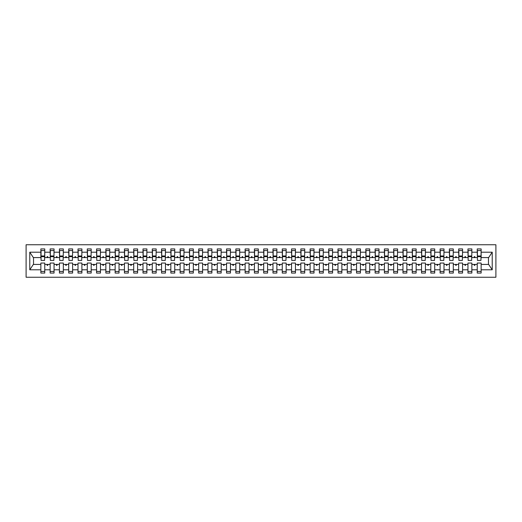 <?xml version="1.0" encoding="UTF-8"?>
<svg xmlns="http://www.w3.org/2000/svg" width="522" height="522" viewBox="0 0 522 522"><rect width="100%" height="100%" fill="white"/><g stroke="black" fill="none" stroke-linecap="round" stroke-linejoin="round"><path stroke-width="0.78" d="M26.1 277.247L495.9 277.247L495.9 244.753L26.1 244.753L26.1 277.247M480.951 258.958L481.14 257.568L488.657 257.568L492.226 252.204L492.226 269.796L481.14 269.796L481.14 263.042L477.238 263.042L477.238 264.432L471.855 264.432L471.855 263.042L467.953 263.042L467.953 264.432L462.57 264.432L462.57 263.042L458.668 263.042L458.668 264.432L453.285 264.432L453.285 263.042L449.383 263.042L449.383 264.432L444 264.432L444 263.042L440.098 263.042L440.098 264.432L434.715 264.432L434.715 263.042L430.813 263.042L430.813 264.432L425.43 264.432L425.43 263.042L421.528 263.042L421.528 264.432L416.145 264.432L416.145 263.042L412.243 263.042L412.243 264.432L406.86 264.432L406.86 263.042L402.964 263.042L402.964 264.432L397.575 264.432L397.575 263.042L393.679 263.042L393.679 264.432L388.29 264.432L388.29 263.042L384.394 263.042L384.394 264.432L379.005 264.432L379.005 263.042L375.109 263.042L375.109 264.432L369.72 264.432L369.72 263.042L365.824 263.042L365.824 264.432L360.441 264.432L360.441 263.042L356.539 263.042L356.539 264.432L351.156 264.432L351.156 263.042L347.254 263.042L347.254 264.432L341.871 264.432L341.871 263.042L337.969 263.042L337.969 264.432L332.586 264.432L332.586 263.042L328.684 263.042L328.684 264.432L323.301 264.432L323.301 263.042L319.399 263.042L319.399 264.432L314.016 264.432L314.016 263.042L310.114 263.042L310.114 264.432L304.731 264.432L304.731 263.042L300.829 263.042L300.829 264.432L295.445 264.432L295.445 263.042L291.544 263.042L291.544 264.432L286.16 264.432L286.16 263.042L282.258 263.042L282.258 264.432L276.875 264.432L276.875 263.042L272.98 263.042L272.98 264.432L267.59 264.432L267.59 263.042L263.695 263.042L263.695 264.432L258.305 264.432L258.305 263.042L254.41 263.042L254.41 264.432L249.02 264.432L249.02 263.042L245.125 263.042L245.125 264.432L239.742 264.432L239.742 263.042L235.84 263.042L235.84 264.432L230.456 264.432L230.456 263.042L226.555 263.042L226.555 264.432L221.171 264.432L221.171 263.042L217.269 263.042L217.269 264.432L211.886 264.432L211.886 263.042L207.984 263.042L207.984 264.432L202.601 264.432L202.601 263.042L198.699 263.042L198.699 264.432L193.316 264.432L193.316 263.042L189.414 263.042L189.414 264.432L184.031 264.432L184.031 263.042L180.129 263.042L180.129 264.432L174.746 264.432L174.746 263.042L170.844 263.042L170.844 264.432L165.461 264.432L165.461 263.042L161.559 263.042L161.559 264.432L156.176 264.432L156.176 263.042L152.28 263.042L152.28 264.432L146.891 264.432L146.891 263.042L142.995 263.042L142.995 264.432L137.606 264.432L137.606 263.042L133.71 263.042L133.71 264.432L128.321 264.432L128.321 263.042L124.425 263.042L124.425 264.432L119.036 264.432L119.036 263.042L115.14 263.042L115.14 264.432L109.757 264.432L109.757 263.042L105.855 263.042L105.855 264.432L100.472 264.432L100.472 263.042L96.57 263.042L96.57 264.432L91.187 264.432L91.187 263.042L87.285 263.042L87.285 264.432L81.902 264.432L81.902 263.042L78 263.042L78 264.432L72.617 264.432L72.617 263.042L68.715 263.042L68.715 264.432L63.332 264.432L63.332 263.042L59.43 263.042L59.43 264.432L54.047 264.432L54.047 263.042L50.145 263.042L50.145 264.432L44.761 264.432L44.761 273.071L40.86 273.071L40.86 264.432L33.343 264.432L29.774 269.796L29.774 252.204L33.343 257.568L40.86 257.568L40.86 252.204L29.774 252.204M481.14 269.796L481.14 273.071L477.238 273.071L477.238 264.432M481.14 257.568L481.14 248.929L477.238 248.929L477.238 252.204L471.855 252.204L471.666 258.958M477.421 258.958L477.238 252.204M477.238 269.796L471.855 269.796L471.855 273.071L467.953 273.071L467.953 264.432M471.855 252.204L471.855 248.929L467.953 248.929L467.953 252.204L462.57 252.204L462.381 258.958M468.136 258.958L467.953 252.204M467.953 269.796L462.57 269.796L462.57 273.071L458.668 273.071L458.668 264.432M462.57 252.204L462.57 248.929L458.668 248.929L458.668 252.204L453.285 252.204L453.096 258.958M458.858 258.958L458.668 252.204M458.668 269.796L453.285 269.796L453.285 273.071L449.383 273.071L449.383 264.432M453.285 252.204L453.285 248.929L449.383 248.929L449.383 252.204L444 252.204L443.811 258.958M449.572 258.958L449.383 252.204M449.383 269.796L444 269.796L444 273.071L440.098 273.071L440.098 264.432M444 252.204L444 248.929L440.098 248.929L440.098 252.204L434.715 252.204L434.526 258.958M440.287 258.958L440.098 252.204M440.098 269.796L434.715 269.796L434.715 273.071L430.813 273.071L430.813 264.432M434.715 252.204L434.715 248.929L430.813 248.929L430.813 252.204L425.43 252.204L425.247 258.958M431.002 258.958L430.813 252.204M430.813 269.796L425.43 269.796L425.43 273.071L421.528 273.071L421.528 264.432M425.43 252.204L425.43 248.929L421.528 248.929L421.528 252.204L416.145 252.204L415.962 258.958M421.717 258.958L421.528 252.204M421.528 269.796L416.145 269.796L416.145 273.071L412.243 273.071L412.243 264.432M416.145 252.204L416.145 248.929L412.243 248.929L412.243 252.204L406.86 252.204L406.677 258.958M412.432 258.958L412.243 252.204M412.243 269.796L406.86 269.796L406.86 273.071L402.964 273.071L402.964 264.432M406.86 252.204L406.86 248.929L402.964 248.929L402.964 252.204L397.575 252.204L397.392 258.958M403.147 258.958L402.964 252.204M402.964 269.796L397.575 269.796L397.575 273.071L393.679 273.071L393.679 264.432M397.575 252.204L397.575 248.929L393.679 248.929L393.679 252.204L388.29 252.204L388.107 258.958M393.862 258.958L393.679 252.204M393.679 269.796L388.29 269.796L388.29 273.071L384.394 273.071L384.394 264.432M388.29 252.204L388.29 248.929L384.394 248.929L384.394 252.204L379.005 252.204L378.822 258.958M384.577 258.958L384.394 252.204M384.394 269.796L379.005 269.796L379.005 273.071L375.109 273.071L375.109 264.432M379.005 252.204L379.005 248.929L375.109 248.929L375.109 252.204L369.72 252.204L369.537 258.958M375.292 258.958L375.109 252.204M375.109 269.796L369.72 269.796L369.72 273.071L365.824 273.071L365.824 264.432M369.72 252.204L369.72 248.929L365.824 248.929L365.824 252.204L360.441 252.204L360.252 258.958M366.007 258.958L365.824 252.204M365.824 269.796L360.441 269.796L360.441 273.071L356.539 273.071L356.539 264.432M360.441 252.204L360.441 248.929L356.539 248.929L356.539 252.204L351.156 252.204L350.967 258.958M356.722 258.958L356.539 252.204M356.539 269.796L351.156 269.796L351.156 273.071L347.254 273.071L347.254 264.432M351.156 252.204L351.156 248.929L347.254 248.929L347.254 252.204L341.871 252.204L341.682 258.958M347.437 258.958L347.254 252.204M347.254 269.796L341.871 269.796L341.871 273.071L337.969 273.071L337.969 264.432M341.871 252.204L341.871 248.929L337.969 248.929L337.969 252.204L332.586 252.204L332.397 258.958M338.158 258.958L337.969 252.204M337.969 269.796L332.586 269.796L332.586 273.071L328.684 273.071L328.684 264.432M332.586 252.204L332.586 248.929L328.684 248.929L328.684 252.204L323.301 252.204L323.111 258.958M328.873 258.958L328.684 252.204M328.684 269.796L323.301 269.796L323.301 273.071L319.399 273.071L319.399 264.432M323.301 252.204L323.301 248.929L319.399 248.929L319.399 252.204L314.016 252.204L313.826 258.958M319.588 258.958L319.399 252.204M319.399 269.796L314.016 269.796L314.016 273.071L310.114 273.071L310.114 264.432M314.016 252.204L314.016 248.929L310.114 248.929L310.114 252.204L304.731 252.204L304.548 258.958M310.303 258.958L310.114 252.204M310.114 269.796L304.731 269.796L304.731 273.071L300.829 273.071L300.829 264.432M304.731 252.204L304.731 248.929L300.829 248.929L300.829 252.204L295.445 252.204L295.263 258.958M301.018 258.958L300.829 252.204M300.829 269.796L295.445 269.796L295.445 273.071L291.544 273.071L291.544 264.432M295.445 252.204L295.445 248.929L291.544 248.929L291.544 252.204L286.16 252.204L285.978 258.958M291.733 258.958L291.544 252.204M291.544 269.796L286.16 269.796L286.16 273.071L282.258 273.071L282.258 264.432M286.16 252.204L286.16 248.929L282.258 248.929L282.258 252.204L276.875 252.204L276.693 258.958M282.448 258.958L282.258 252.204M282.258 269.796L276.875 269.796L276.875 273.071L272.98 273.071L272.98 264.432M276.875 252.204L276.875 248.929L272.98 248.929L272.98 252.204L267.59 252.204L267.408 258.958M273.163 258.958L272.98 252.204M272.98 269.796L267.59 269.796L267.59 273.071L263.695 273.071L263.695 264.432M267.59 252.204L267.59 248.929L263.695 248.929L263.695 252.204L258.305 252.204L258.122 258.958M263.878 258.958L263.695 252.204M263.695 269.796L258.305 269.796L258.305 273.071L254.41 273.071L254.41 264.432M258.305 252.204L258.305 248.929L254.41 248.929L254.41 252.204L249.02 252.204L248.837 258.958M254.592 258.958L254.41 252.204M254.41 269.796L249.02 269.796L249.02 273.071L245.125 273.071L245.125 264.432M249.02 252.204L249.02 248.929L245.125 248.929L245.125 252.204L239.742 252.204L239.552 258.958M245.307 258.958L245.125 252.204M245.125 269.796L239.742 269.796L239.742 273.071L235.84 273.071L235.84 264.432M239.742 252.204L239.742 248.929L235.84 248.929L235.84 252.204L230.456 252.204L230.267 258.958M236.022 258.958L235.84 252.204M235.84 269.796L230.456 269.796L230.456 273.071L226.555 273.071L226.555 264.432M230.456 252.204L230.456 248.929L226.555 248.929L226.555 252.204L221.171 252.204L220.982 258.958M226.737 258.958L226.555 252.204M226.555 269.796L221.171 269.796L221.171 273.071L217.269 273.071L217.269 264.432M221.171 252.204L221.171 248.929L217.269 248.929L217.269 252.204L211.886 252.204L211.697 258.958M217.452 258.958L217.269 252.204M217.269 269.796L211.886 269.796L211.886 273.071L207.984 273.071L207.984 264.432M211.886 252.204L211.886 248.929L207.984 248.929L207.984 252.204L202.601 252.204L202.412 258.958M208.174 258.958L207.984 252.204M207.984 269.796L202.601 269.796L202.601 273.071L198.699 273.071L198.699 264.432M202.601 252.204L202.601 248.929L198.699 248.929L198.699 252.204L193.316 252.204L193.127 258.958M198.889 258.958L198.699 252.204M198.699 269.796L193.316 269.796L193.316 273.071L189.414 273.071L189.414 264.432M193.316 252.204L193.316 248.929L189.414 248.929L189.414 252.204L184.031 252.204L183.842 258.958M189.603 258.958L189.414 252.204M189.414 269.796L184.031 269.796L184.031 273.071L180.129 273.071L180.129 264.432M184.031 252.204L184.031 248.929L180.129 248.929L180.129 252.204L174.746 252.204L174.563 258.958M180.318 258.958L180.129 252.204M180.129 269.796L174.746 269.796L174.746 273.071L170.844 273.071L170.844 264.432M174.746 252.204L174.746 248.929L170.844 248.929L170.844 252.204L165.461 252.204L165.278 258.958M171.033 258.958L170.844 252.204M170.844 269.796L165.461 269.796L165.461 273.071L161.559 273.071L161.559 264.432M165.461 252.204L165.461 248.929L161.559 248.929L161.559 252.204L156.176 252.204L155.993 258.958M161.748 258.958L161.559 252.204M161.559 269.796L156.176 269.796L156.176 273.071L152.28 273.071L152.28 264.432M156.176 252.204L156.176 248.929L152.28 248.929L152.28 252.204L146.891 252.204L146.708 258.958M152.463 258.958L152.28 252.204M152.28 269.796L146.891 269.796L146.891 273.071L142.995 273.071L142.995 264.432M146.891 252.204L146.891 248.929L142.995 248.929L142.995 252.204L137.606 252.204L137.423 258.958M143.178 258.958L142.995 252.204M142.995 269.796L137.606 269.796L137.606 273.071L133.71 273.071L133.71 264.432M137.606 252.204L137.606 248.929L133.71 248.929L133.71 252.204L128.321 252.204L128.138 258.958M133.893 258.958L133.71 252.204M133.71 269.796L128.321 269.796L128.321 273.071L124.425 273.071L124.425 264.432M128.321 252.204L128.321 248.929L124.425 248.929L124.425 252.204L119.036 252.204L118.853 258.958M124.608 258.958L124.425 252.204M124.425 269.796L119.036 269.796L119.036 273.071L115.14 273.071L115.14 264.432M119.036 252.204L119.036 248.929L115.14 248.929L115.14 252.204L109.757 252.204L109.568 258.958M115.323 258.958L115.14 252.204M115.14 269.796L109.757 269.796L109.757 273.071L105.855 273.071L105.855 264.432M109.757 252.204L109.757 248.929L105.855 248.929L105.855 252.204L100.472 252.204L100.283 258.958M106.038 258.958L105.855 252.204M105.855 269.796L100.472 269.796L100.472 273.071L96.57 273.071L96.57 264.432M100.472 252.204L100.472 248.929L96.57 248.929L96.57 252.204L91.187 252.204L90.998 258.958M96.753 258.958L96.57 252.204M96.57 269.796L91.187 269.796L91.187 273.071L87.285 273.071L87.285 264.432M91.187 252.204L91.187 248.929L87.285 248.929L87.285 252.204L81.902 252.204L81.713 258.958M87.474 258.958L87.285 252.204M87.285 269.796L81.902 269.796L81.902 273.071L78 273.071L78 264.432M81.902 252.204L81.902 248.929L78 248.929L78 252.204L72.617 252.204L72.427 258.958M78.189 258.958L78 252.204M78 269.796L72.617 269.796L72.617 273.071L68.715 273.071L68.715 264.432M72.617 252.204L72.617 248.929L68.715 248.929L68.715 252.204L63.332 252.204L63.142 258.958M68.904 258.958L68.715 252.204M68.715 269.796L63.332 269.796L63.332 273.071L59.43 273.071L59.43 264.432M63.332 252.204L63.332 248.929L59.43 248.929L59.43 252.204L54.047 252.204L53.864 258.958M59.619 258.958L59.43 252.204M59.43 269.796L54.047 269.796L54.047 273.071L50.145 273.071L50.145 264.432M54.047 252.204L54.047 248.929L50.145 248.929L50.145 252.204L44.761 252.204L44.761 248.929L40.86 248.929L40.86 252.204M50.334 258.958L50.145 252.204M44.761 264.432L44.761 263.042L40.86 263.042L40.86 264.432M40.86 257.568L41.049 258.958M471.855 269.796L471.855 264.432M462.57 269.796L462.57 264.432M453.285 269.796L453.285 264.432M444 269.796L444 264.432M434.715 269.796L434.715 264.432M425.43 269.796L425.43 264.432M416.145 269.796L416.145 264.432M406.86 269.796L406.86 264.432M397.575 269.796L397.575 264.432M388.29 269.796L388.29 264.432M379.005 269.796L379.005 264.432M369.72 269.796L369.72 264.432M360.441 269.796L360.441 264.432M351.156 269.796L351.156 264.432M341.871 269.796L341.871 264.432M332.586 269.796L332.586 264.432M323.301 269.796L323.301 264.432M314.016 269.796L314.016 264.432M304.731 269.796L304.731 264.432M295.445 269.796L295.445 264.432M286.16 269.796L286.16 264.432M276.875 269.796L276.875 264.432M267.59 269.796L267.59 264.432M258.305 269.796L258.305 264.432M249.02 269.796L249.02 264.432M239.742 269.796L239.742 264.432M230.456 269.796L230.456 264.432M221.171 269.796L221.171 264.432M211.886 269.796L211.886 264.432M202.601 269.796L202.601 264.432M193.316 269.796L193.316 264.432M184.031 269.796L184.031 264.432M174.746 269.796L174.746 264.432M165.461 269.796L165.461 264.432M156.176 269.796L156.176 264.432M146.891 269.796L146.891 264.432M137.606 269.796L137.606 264.432M128.321 269.796L128.321 264.432M119.036 269.796L119.036 264.432M109.757 269.796L109.757 264.432M100.472 269.796L100.472 264.432M91.187 269.796L91.187 264.432M81.902 269.796L81.902 264.432M72.617 269.796L72.617 264.432M63.332 269.796L63.332 264.432M54.047 269.796L54.047 264.432M492.226 252.204L481.14 252.204M50.145 269.796L44.761 269.796M40.86 269.796L29.774 269.796M473.976 257.568L475.118 257.568L474.779 256.635L474.315 256.635L473.976 257.568L471.855 257.568M477.238 257.568L475.118 257.568M473.976 264.432L474.315 265.365L474.779 265.365L475.118 264.432M464.691 257.568L465.833 257.568L465.493 256.635L465.03 256.635L464.691 257.568L462.57 257.568M467.953 257.568L465.833 257.568M464.691 264.432L465.03 265.365L465.493 265.365L465.833 264.432M455.406 257.568L456.548 257.568L456.208 256.635L455.745 256.635L455.406 257.568L453.285 257.568M458.668 257.568L456.548 257.568M455.406 264.432L455.745 265.365L456.208 265.365L456.548 264.432M446.121 257.568L447.263 257.568L446.923 256.635L446.46 256.635L446.121 257.568L444 257.568M449.383 257.568L447.263 257.568M446.121 264.432L446.46 265.365L446.923 265.365L447.263 264.432M436.836 257.568L437.978 257.568L437.638 256.635L437.175 256.635L436.836 257.568L434.715 257.568M440.098 257.568L437.978 257.568M436.836 264.432L437.175 265.365L437.638 265.365L437.978 264.432M427.551 257.568L428.692 257.568L428.353 256.635L427.89 256.635L427.551 257.568L425.43 257.568M430.813 257.568L428.692 257.568M427.551 264.432L427.89 265.365L428.353 265.365L428.692 264.432M418.266 257.568L419.407 257.568L419.068 256.635L418.605 256.635L418.266 257.568L416.145 257.568M421.528 257.568L419.407 257.568M418.266 264.432L418.605 265.365L419.068 265.365L419.407 264.432M408.98 257.568L410.122 257.568L409.783 256.635L409.32 256.635L408.98 257.568L406.86 257.568M412.243 257.568L410.122 257.568M408.98 264.432L409.32 265.365L409.783 265.365L410.122 264.432M399.702 257.568L400.837 257.568L400.498 256.635L400.035 256.635L399.702 257.568L397.575 257.568M402.964 257.568L400.837 257.568M399.702 264.432L400.035 265.365L400.498 265.365L400.837 264.432M390.417 257.568L391.552 257.568L391.219 256.635L390.75 256.635L390.417 257.568L388.29 257.568M393.679 257.568L391.552 257.568M390.417 264.432L390.75 265.365L391.219 265.365L391.552 264.432M381.132 257.568L382.267 257.568L381.934 256.635L381.465 256.635L381.132 257.568L379.005 257.568M384.394 257.568L382.267 257.568M381.132 264.432L381.465 265.365L381.934 265.365L382.267 264.432M371.847 257.568L372.982 257.568L372.649 256.635L372.186 256.635L371.847 257.568L369.72 257.568M375.109 257.568L372.982 257.568M371.847 264.432L372.186 265.365L372.649 265.365L372.982 264.432M362.562 257.568L363.703 257.568L363.364 256.635L362.901 256.635L362.562 257.568L360.441 257.568M365.824 257.568L363.703 257.568M362.562 264.432L362.901 265.365L363.364 265.365L363.703 264.432M353.277 257.568L354.418 257.568L354.079 256.635L353.616 256.635L353.277 257.568L351.156 257.568M356.539 257.568L354.418 257.568M353.277 264.432L353.616 265.365L354.079 265.365L354.418 264.432M343.991 257.568L345.133 257.568L344.794 256.635L344.331 256.635L343.991 257.568L341.871 257.568M347.254 257.568L345.133 257.568M343.991 264.432L344.331 265.365L344.794 265.365L345.133 264.432M334.706 257.568L335.848 257.568L335.509 256.635L335.046 256.635L334.706 257.568L332.586 257.568M337.969 257.568L335.848 257.568M334.706 264.432L335.046 265.365L335.509 265.365L335.848 264.432M325.421 257.568L326.563 257.568L326.224 256.635L325.761 256.635L325.421 257.568L323.301 257.568M328.684 257.568L326.563 257.568M325.421 264.432L325.761 265.365L326.224 265.365L326.563 264.432M316.136 257.568L317.278 257.568L316.939 256.635L316.476 256.635L316.136 257.568L314.016 257.568M319.399 257.568L317.278 257.568M316.136 264.432L316.476 265.365L316.939 265.365L317.278 264.432M306.851 257.568L307.993 257.568L307.654 256.635L307.19 256.635L306.851 257.568L304.731 257.568M310.114 257.568L307.993 257.568M306.851 264.432L307.19 265.365L307.654 265.365L307.993 264.432M297.566 257.568L298.708 257.568L298.369 256.635L297.905 256.635L297.566 257.568L295.445 257.568M300.829 257.568L298.708 257.568M297.566 264.432L297.905 265.365L298.369 265.365L298.708 264.432M288.281 257.568L289.423 257.568L289.084 256.635L288.62 256.635L288.281 257.568L286.16 257.568M291.544 257.568L289.423 257.568M288.281 264.432L288.62 265.365L289.084 265.365L289.423 264.432M278.996 257.568L280.138 257.568L279.799 256.635L279.335 256.635L278.996 257.568L276.875 257.568M282.258 257.568L280.138 257.568M278.996 264.432L279.335 265.365L279.799 265.365L280.138 264.432M269.717 257.568L270.853 257.568L270.513 256.635L270.05 256.635L269.717 257.568L267.59 257.568M272.98 257.568L270.853 257.568M269.717 264.432L270.05 265.365L270.513 265.365L270.853 264.432M260.432 257.568L261.568 257.568L261.235 256.635L260.765 256.635L260.432 257.568L258.305 257.568M263.695 257.568L261.568 257.568M260.432 264.432L260.765 265.365L261.235 265.365L261.568 264.432M251.147 257.568L252.283 257.568L251.95 256.635L251.487 256.635L251.147 257.568L249.02 257.568M254.41 257.568L252.283 257.568M251.147 264.432L251.487 265.365L251.95 265.365L252.283 264.432M241.862 257.568L243.004 257.568L242.665 256.635L242.201 256.635L241.862 257.568L239.742 257.568M245.125 257.568L243.004 257.568M241.862 264.432L242.201 265.365L242.665 265.365L243.004 264.432M232.577 257.568L233.719 257.568L233.38 256.635L232.916 256.635L232.577 257.568L230.456 257.568M235.84 257.568L233.719 257.568M232.577 264.432L232.916 265.365L233.38 265.365L233.719 264.432M223.292 257.568L224.434 257.568L224.095 256.635L223.631 256.635L223.292 257.568L221.171 257.568M226.555 257.568L224.434 257.568M223.292 264.432L223.631 265.365L224.095 265.365L224.434 264.432M214.007 257.568L215.149 257.568L214.81 256.635L214.346 256.635L214.007 257.568L211.886 257.568M217.269 257.568L215.149 257.568M214.007 264.432L214.346 265.365L214.81 265.365L215.149 264.432M204.722 257.568L205.864 257.568L205.524 256.635L205.061 256.635L204.722 257.568L202.601 257.568M207.984 257.568L205.864 257.568M204.722 264.432L205.061 265.365L205.524 265.365L205.864 264.432M195.437 257.568L196.579 257.568L196.239 256.635L195.776 256.635L195.437 257.568L193.316 257.568M198.699 257.568L196.579 257.568M195.437 264.432L195.776 265.365L196.239 265.365L196.579 264.432M186.152 257.568L187.294 257.568L186.954 256.635L186.491 256.635L186.152 257.568L184.031 257.568M189.414 257.568L187.294 257.568M186.152 264.432L186.491 265.365L186.954 265.365L187.294 264.432M176.867 257.568L178.009 257.568L177.669 256.635L177.206 256.635L176.867 257.568L174.746 257.568M180.129 257.568L178.009 257.568M176.867 264.432L177.206 265.365L177.669 265.365L178.009 264.432M167.582 257.568L168.723 257.568L168.384 256.635L167.921 256.635L167.582 257.568L165.461 257.568M170.844 257.568L168.723 257.568M167.582 264.432L167.921 265.365L168.384 265.365L168.723 264.432M158.296 257.568L159.438 257.568L159.099 256.635L158.636 256.635L158.296 257.568L156.176 257.568M161.559 257.568L159.438 257.568M158.296 264.432L158.636 265.365L159.099 265.365L159.438 264.432M149.018 257.568L150.153 257.568L149.814 256.635L149.351 256.635L149.018 257.568L146.891 257.568M152.28 257.568L150.153 257.568M149.018 264.432L149.351 265.365L149.814 265.365L150.153 264.432M139.733 257.568L140.868 257.568L140.535 256.635L140.066 256.635L139.733 257.568L137.606 257.568M142.995 257.568L140.868 257.568M139.733 264.432L140.066 265.365L140.535 265.365L140.868 264.432M130.448 257.568L131.583 257.568L131.25 256.635L130.781 256.635L130.448 257.568L128.321 257.568M133.71 257.568L131.583 257.568M130.448 264.432L130.781 265.365L131.25 265.365L131.583 264.432M121.163 257.568L122.298 257.568L121.965 256.635L121.502 256.635L121.163 257.568L119.036 257.568M124.425 257.568L122.298 257.568M121.163 264.432L121.502 265.365L121.965 265.365L122.298 264.432M111.878 257.568L113.02 257.568L112.68 256.635L112.217 256.635L111.878 257.568L109.757 257.568M115.14 257.568L113.02 257.568M111.878 264.432L112.217 265.365L112.68 265.365L113.02 264.432M102.593 257.568L103.734 257.568L103.395 256.635L102.932 256.635L102.593 257.568L100.472 257.568M105.855 257.568L103.734 257.568M102.593 264.432L102.932 265.365L103.395 265.365L103.734 264.432M93.307 257.568L94.449 257.568L94.11 256.635L93.647 256.635L93.307 257.568L91.187 257.568M96.57 257.568L94.449 257.568M93.307 264.432L93.647 265.365L94.11 265.365L94.449 264.432M84.022 257.568L85.164 257.568L84.825 256.635L84.362 256.635L84.022 257.568L81.902 257.568M87.285 257.568L85.164 257.568M84.022 264.432L84.362 265.365L84.825 265.365L85.164 264.432M74.737 257.568L75.879 257.568L75.54 256.635L75.077 256.635L74.737 257.568L72.617 257.568M78 257.568L75.879 257.568M74.737 264.432L75.077 265.365L75.54 265.365L75.879 264.432M65.452 257.568L66.594 257.568L66.255 256.635L65.792 256.635L65.452 257.568L63.332 257.568M68.715 257.568L66.594 257.568M65.452 264.432L65.792 265.365L66.255 265.365L66.594 264.432M56.167 257.568L57.309 257.568L56.97 256.635L56.506 256.635L56.167 257.568L54.047 257.568M59.43 257.568L57.309 257.568M56.167 264.432L56.506 265.365L56.97 265.365L57.309 264.432M46.882 257.568L48.024 257.568L47.685 256.635L47.221 256.635L46.882 257.568L44.761 257.568L44.761 252.204M50.145 257.568L48.024 257.568M46.882 264.432L47.221 265.365L47.685 265.365L48.024 264.432M44.761 257.568L44.579 258.958M492.226 269.796L488.657 264.432L481.14 264.432M33.525 257.568L33.525 264.432M488.475 264.432L488.475 257.568M41.049 256.68L41.049 250.553L44.761 250.553L44.579 260.4L41.049 260.4L41.049 256.68L44.579 256.68M40.86 271.447L44.761 271.447M50.334 256.68L50.334 250.553L54.047 250.553L53.864 260.4L50.334 260.4L50.334 256.68L53.864 256.68M50.145 271.447L54.047 271.447M59.619 256.68L59.619 250.553L63.332 250.553L63.142 260.4L59.619 260.4L59.619 256.68L63.142 256.68M59.43 271.447L63.332 271.447M68.904 256.68L68.904 250.553L72.617 250.553L72.427 260.4L68.904 260.4L68.904 256.68L72.427 256.68M68.715 271.447L72.617 271.447M78.189 256.68L78.189 250.553L81.902 250.553L81.713 260.4L78.189 260.4L78.189 256.68L81.713 256.68M78 271.447L81.902 271.447M87.474 256.68L87.474 250.553L91.187 250.553L90.998 260.4L87.474 260.4L87.474 256.68L90.998 256.68M87.285 271.447L91.187 271.447M96.753 256.68L96.753 250.553L100.472 250.553L100.283 260.4L96.753 260.4L96.753 256.68L100.283 256.68M96.57 271.447L100.472 271.447M106.038 256.68L106.038 250.553L109.757 250.553L109.568 260.4L106.038 260.4L106.038 256.68L109.568 256.68M105.855 271.447L109.757 271.447M115.323 256.68L115.323 250.553L119.036 250.553L118.853 260.4L115.323 260.4L115.323 256.68L118.853 256.68M115.14 271.447L119.036 271.447M124.608 256.68L124.608 250.553L128.321 250.553L128.138 260.4L124.608 260.4L124.608 256.68L128.138 256.68M124.425 271.447L128.321 271.447M133.893 256.68L133.893 250.553L137.606 250.553L137.423 260.4L133.893 260.4L133.893 256.68L137.423 256.68M133.71 271.447L137.606 271.447M143.178 256.68L143.178 250.553L146.891 250.553L146.708 260.4L143.178 260.4L143.178 256.68L146.708 256.68M142.995 271.447L146.891 271.447M152.463 256.68L152.463 250.553L156.176 250.553L155.993 260.4L152.463 260.4L152.463 256.68L155.993 256.68M152.28 271.447L156.176 271.447M161.748 256.68L161.748 250.553L165.461 250.553L165.278 260.4L161.748 260.4L161.748 256.68L165.278 256.68M161.559 271.447L165.461 271.447M171.033 256.68L171.033 250.553L174.746 250.553L174.563 260.4L171.033 260.4L171.033 256.68L174.563 256.68M170.844 271.447L174.746 271.447M180.318 256.68L180.318 250.553L184.031 250.553L183.842 260.4L180.318 260.4L180.318 256.68L183.842 256.68M180.129 271.447L184.031 271.447M189.603 256.68L189.603 250.553L193.316 250.553L193.127 260.4L189.603 260.4L189.603 256.68L193.127 256.68M189.414 271.447L193.316 271.447M198.889 256.68L198.889 250.553L202.601 250.553L202.412 260.4L198.889 260.4L198.889 256.68L202.412 256.68M198.699 271.447L202.601 271.447M208.174 256.68L208.174 250.553L211.886 250.553L211.697 260.4L208.174 260.4L208.174 256.68L211.697 256.68M207.984 271.447L211.886 271.447M217.452 256.68L217.452 250.553L221.171 250.553L220.982 260.4L217.452 260.4L217.452 256.68L220.982 256.68M217.269 271.447L221.171 271.447M226.737 256.68L226.737 250.553L230.456 250.553L230.267 260.4L226.737 260.4L226.737 256.68L230.267 256.68M226.555 271.447L230.456 271.447M236.022 256.68L236.022 250.553L239.742 250.553L239.552 260.4L236.022 260.4L236.022 256.68L239.552 256.68M235.84 271.447L239.742 271.447M245.307 256.68L245.307 250.553L249.02 250.553L248.837 260.4L245.307 260.4L245.307 256.68L248.837 256.68M245.125 271.447L249.02 271.447M254.592 256.68L254.592 250.553L258.305 250.553L258.122 260.4L254.592 260.4L254.592 256.68L258.122 256.68M254.41 271.447L258.305 271.447M263.878 256.68L263.878 250.553L267.59 250.553L267.408 260.4L263.878 260.4L263.878 256.68L267.408 256.68M263.695 271.447L267.59 271.447M273.163 256.68L273.163 250.553L276.875 250.553L276.693 260.4L273.163 260.4L273.163 256.68L276.693 256.68M272.98 271.447L276.875 271.447M282.448 256.68L282.448 250.553L286.16 250.553L285.978 260.4L282.448 260.4L282.448 256.68L285.978 256.68M282.258 271.447L286.16 271.447M291.733 256.68L291.733 250.553L295.445 250.553L295.263 260.4L291.733 260.4L291.733 256.68L295.263 256.68M291.544 271.447L295.445 271.447M301.018 256.68L301.018 250.553L304.731 250.553L304.548 260.4L301.018 260.4L301.018 256.68L304.548 256.68M300.829 271.447L304.731 271.447M310.303 256.68L310.303 250.553L314.016 250.553L313.826 260.4L310.303 260.4L310.303 256.68L313.826 256.68M310.114 271.447L314.016 271.447M319.588 256.68L319.588 250.553L323.301 250.553L323.111 260.4L319.588 260.4L319.588 256.68L323.111 256.68M319.399 271.447L323.301 271.447M328.873 256.68L328.873 250.553L332.586 250.553L332.397 260.4L328.873 260.4L328.873 256.68L332.397 256.68M328.684 271.447L332.586 271.447M338.158 256.68L338.158 250.553L341.871 250.553L341.682 260.4L338.158 260.4L338.158 256.68L341.682 256.68M337.969 271.447L341.871 271.447M347.437 256.68L347.437 250.553L351.156 250.553L350.967 260.4L347.437 260.4L347.437 256.68L350.967 256.68M347.254 271.447L351.156 271.447M356.722 256.68L356.722 250.553L360.441 250.553L360.252 260.4L356.722 260.4L356.722 256.68L360.252 256.68M356.539 271.447L360.441 271.447M366.007 256.68L366.007 250.553L369.72 250.553L369.537 260.4L366.007 260.4L366.007 256.68L369.537 256.68M365.824 271.447L369.72 271.447M375.292 256.68L375.292 250.553L379.005 250.553L378.822 260.4L375.292 260.4L375.292 256.68L378.822 256.68M375.109 271.447L379.005 271.447M384.577 256.68L384.577 250.553L388.29 250.553L388.107 260.4L384.577 260.4L384.577 256.68L388.107 256.68M384.394 271.447L388.29 271.447M393.862 256.68L393.862 250.553L397.575 250.553L397.392 260.4L393.862 260.4L393.862 256.68L397.392 256.68M393.679 271.447L397.575 271.447M403.147 256.68L403.147 250.553L406.86 250.553L406.677 260.4L403.147 260.4L403.147 256.68L406.677 256.68M402.964 271.447L406.86 271.447M412.432 256.68L412.432 250.553L416.145 250.553L415.962 260.4L412.432 260.4L412.432 256.68L415.962 256.68M412.243 271.447L416.145 271.447M421.717 256.68L421.717 250.553L425.43 250.553L425.247 260.4L421.717 260.4L421.717 256.68L425.247 256.68M421.528 271.447L425.43 271.447M431.002 256.68L431.002 250.553L434.715 250.553L434.526 260.4L431.002 260.4L431.002 256.68L434.526 256.68M430.813 271.447L434.715 271.447M440.287 256.68L440.287 250.553L444 250.553L443.811 260.4L440.287 260.4L440.287 256.68L443.811 256.68M440.098 271.447L444 271.447M449.572 256.68L449.572 250.553L453.285 250.553L453.096 260.4L449.572 260.4L449.572 256.68L453.096 256.68M449.383 271.447L453.285 271.447M458.858 256.68L458.858 250.553L462.57 250.553L462.381 260.4L458.858 260.4L458.858 256.68L462.381 256.68M458.668 271.447L462.57 271.447M468.136 256.68L468.136 250.553L471.855 250.553L471.666 260.4L468.136 260.4L468.136 256.68L471.666 256.68M467.953 271.447L471.855 271.447M477.421 256.68L477.421 250.553L481.14 250.553L480.951 260.4L477.421 260.4L477.421 256.68L480.951 256.68M477.238 271.447L481.14 271.447M41.049 256.126L44.579 256.126M50.334 256.126L53.864 256.126M59.619 256.126L63.142 256.126M68.904 256.126L72.427 256.126M78.189 256.126L81.713 256.126M87.474 256.126L90.998 256.126M96.753 256.126L100.283 256.126M106.038 256.126L109.568 256.126M115.323 256.126L118.853 256.126M124.608 256.126L128.138 256.126M133.893 256.126L137.423 256.126M143.178 256.126L146.708 256.126M152.463 256.126L155.993 256.126M161.748 256.126L165.278 256.126M171.033 256.126L174.563 256.126M180.318 256.126L183.842 256.126M189.603 256.126L193.127 256.126M198.889 256.126L202.412 256.126M208.174 256.126L211.697 256.126M217.452 256.126L220.982 256.126M226.737 256.126L230.267 256.126M236.022 256.126L239.552 256.126M245.307 256.126L248.837 256.126M254.592 256.126L258.122 256.126M263.878 256.126L267.408 256.126M273.163 256.126L276.693 256.126M282.448 256.126L285.978 256.126M291.733 256.126L295.263 256.126M301.018 256.126L304.548 256.126M310.303 256.126L313.826 256.126M319.588 256.126L323.111 256.126M328.873 256.126L332.397 256.126M338.158 256.126L341.682 256.126M347.437 256.126L350.967 256.126M356.722 256.126L360.252 256.126M366.007 256.126L369.537 256.126M375.292 256.126L378.822 256.126M384.577 256.126L388.107 256.126M393.862 256.126L397.392 256.126M403.147 256.126L406.677 256.126M412.432 256.126L415.962 256.126M421.717 256.126L425.247 256.126M431.002 256.126L434.526 256.126M440.287 256.126L443.811 256.126M449.572 256.126L453.096 256.126M458.858 256.126L462.381 256.126M468.136 256.126L471.666 256.126M477.421 256.126L480.951 256.126M41.049 255.982L44.579 255.982M50.334 255.982L53.864 255.982M59.619 255.982L63.142 255.982M68.904 255.982L72.427 255.982M78.189 255.982L81.713 255.982M87.474 255.982L90.998 255.982M96.753 255.982L100.283 255.982M106.038 255.982L109.568 255.982M115.323 255.982L118.853 255.982M124.608 255.982L128.138 255.982M133.893 255.982L137.423 255.982M143.178 255.982L146.708 255.982M152.463 255.982L155.993 255.982M161.748 255.982L165.278 255.982M171.033 255.982L174.563 255.982M180.318 255.982L183.842 255.982M189.603 255.982L193.127 255.982M198.889 255.982L202.412 255.982M208.174 255.982L211.697 255.982M217.452 255.982L220.982 255.982M226.737 255.982L230.267 255.982M236.022 255.982L239.552 255.982M245.307 255.982L248.837 255.982M254.592 255.982L258.122 255.982M263.878 255.982L267.408 255.982M273.163 255.982L276.693 255.982M282.448 255.982L285.978 255.982M291.733 255.982L295.263 255.982M301.018 255.982L304.548 255.982M310.303 255.982L313.826 255.982M319.588 255.982L323.111 255.982M328.873 255.982L332.397 255.982M338.158 255.982L341.682 255.982M347.437 255.982L350.967 255.982M356.722 255.982L360.252 255.982M366.007 255.982L369.537 255.982M375.292 255.982L378.822 255.982M384.577 255.982L388.107 255.982M393.862 255.982L397.392 255.982M403.147 255.982L406.677 255.982M412.432 255.982L415.962 255.982M421.717 255.982L425.247 255.982M431.002 255.982L434.526 255.982M440.287 255.982L443.811 255.982M449.572 255.982L453.096 255.982M458.858 255.982L462.381 255.982M468.136 255.982L471.666 255.982M477.421 255.982L480.951 255.982"/></g></svg>
